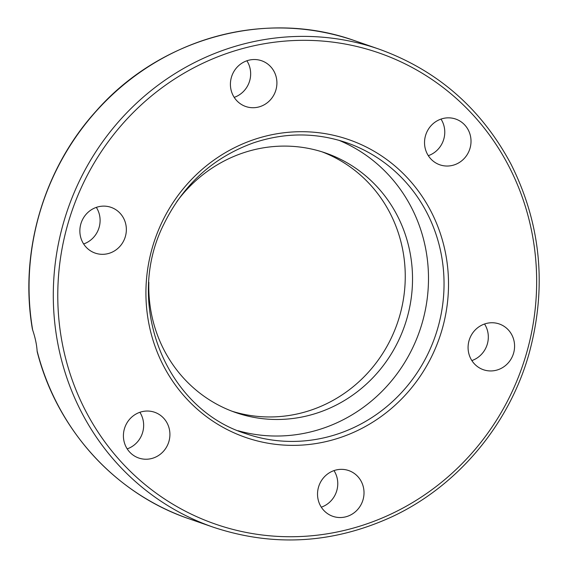 <?xml version="1.0" encoding="UTF-8"?>
<svg xmlns="http://www.w3.org/2000/svg" width="568" height="568" viewBox="0 0 568 568"><rect width="100%" height="100%" fill="white"/><g stroke="black" fill="none" stroke-linecap="round" stroke-linejoin="round"><path stroke-width="0.85" d="M238.07 430.721A153.963 147.077 109.1 0 0 425.077 245.795A153.963 147.077 109.1 0 0 338.812 140.253M276.375 77.809A24.218 23.132 -70.9 0 1 268.976 101.303A24.218 23.132 -70.9 0 1 245.724 106.5A24.218 23.132 -70.9 0 1 231.808 76.041A24.218 23.132 -70.9 0 1 261.599 60.748A24.218 23.132 -70.9 0 1 276.375 77.809M110.156 207.057A24.218 23.132 -70.9 0 1 111.044 207.348A24.218 23.132 -70.9 0 1 124.96 237.814A24.218 23.132 -70.9 0 1 95.147 253.094A24.218 23.132 -70.9 0 1 81.103 223.089A24.218 23.132 -70.9 0 1 110.156 207.057M463.438 159.281A24.218 23.132 -70.9 0 1 439.845 164.812A24.218 23.132 -70.9 0 1 425.922 134.36A24.218 23.132 -70.9 0 1 455.706 119.06A24.218 23.132 -70.9 0 1 463.438 159.281M484.277 370.009A24.218 23.132 -70.9 0 1 483.396 369.725A24.218 23.132 -70.9 0 1 469.48 339.252A24.218 23.132 -70.9 0 1 499.286 323.973A24.218 23.132 -70.9 0 1 513.337 353.978A24.218 23.132 -70.9 0 1 484.277 370.009M318.059 499.258A24.218 23.132 -70.9 0 1 325.464 475.764A24.218 23.132 -70.9 0 1 348.709 470.567A24.218 23.132 -70.9 0 1 362.625 501.026A24.218 23.132 -70.9 0 1 332.841 516.319A24.218 23.132 -70.9 0 1 318.059 499.258M131.002 417.785A24.218 23.132 -70.9 0 1 154.595 412.254A24.218 23.132 -70.9 0 1 168.518 442.713A24.218 23.132 -70.9 0 1 138.727 458.014A24.218 23.132 -70.9 0 1 131.002 417.785M148.859 282.268A137.342 131.194 109.1 0 0 235.656 412.545A137.342 131.194 109.1 0 0 367.517 383.052A137.342 131.194 109.1 0 0 409.478 249.792A137.342 131.194 109.1 0 0 325.663 153.033A137.342 131.194 109.1 0 0 176.833 201.604M232.042 411.232A137.342 131.194 109.1 0 0 361.688 379.161A137.342 131.194 109.1 0 0 402.208 247.272A137.342 131.194 109.1 0 0 322.006 151.826M32.667 330.036A252.994 241.677 -70.9 0 1 354.879 40.754C266.541 8.882 160.368 37.786 96.091 111.122C43.601 168.895 19.22 252.128 32.333 328.787L32.667 330.036C35.209 337.555 36.693 344.535 37.119 350.981L37.247 351.911C56.956 429.507 115.517 493.904 189.073 518.804A252.994 241.677 -70.9 0 1 37.119 350.981M428.308 155.675A24.218 23.132 109.1 0 0 437.183 150.179A24.218 23.132 109.1 0 0 440.995 119.088M83.638 243.963A24.218 23.132 109.1 0 0 96.326 207.377M234.194 97.362A24.218 23.132 109.1 0 0 250.126 68.7A24.218 23.132 109.1 0 0 246.881 60.783M127.189 448.869A24.218 23.132 109.1 0 0 136.071 443.374A24.218 23.132 109.1 0 0 139.877 412.29M321.303 507.181A24.218 23.132 109.1 0 0 337.236 478.519A24.218 23.132 109.1 0 0 333.991 470.602M471.859 360.581A24.218 23.132 109.1 0 0 484.547 324.001M440.626 251.191A153.963 147.077 -70.9 0 1 393.581 400.582A153.963 147.077 -70.9 0 1 245.759 433.647C164.99 408.491 123.76 303.106 163.953 223.991C183.421 184.437 213.298 157.379 253.591 142.824C284.902 132.387 315.929 132.351 346.657 142.717A153.963 147.077 -70.9 0 1 440.626 251.191M445.021 250.673A157.577 150.534 109.1 0 0 195.3 175.654A157.577 150.534 109.1 0 0 251.333 439.27A157.577 150.534 109.1 0 0 445.021 250.673M63.311 348.454A249.38 238.226 -70.9 0 1 369.839 49.977A249.38 238.226 -70.9 0 1 458.511 467.173A249.38 238.226 -70.9 0 1 63.311 348.454M58.909 348.965A252.994 241.677 109.1 0 0 213.312 527.21C273.549 547.183 333.132 543.69 392.055 516.738C457.226 486.322 508.687 425.247 528.829 354.446C547.126 287.962 541.212 224.58 511.086 164.315C481.337 108.58 437.346 70.198 379.112 49.16A252.994 241.677 109.1 0 0 136.213 103.483A252.994 241.677 109.1 0 0 58.909 348.965M379.112 49.16L354.879 40.754M213.312 527.21L189.073 518.804"/></g></svg>
